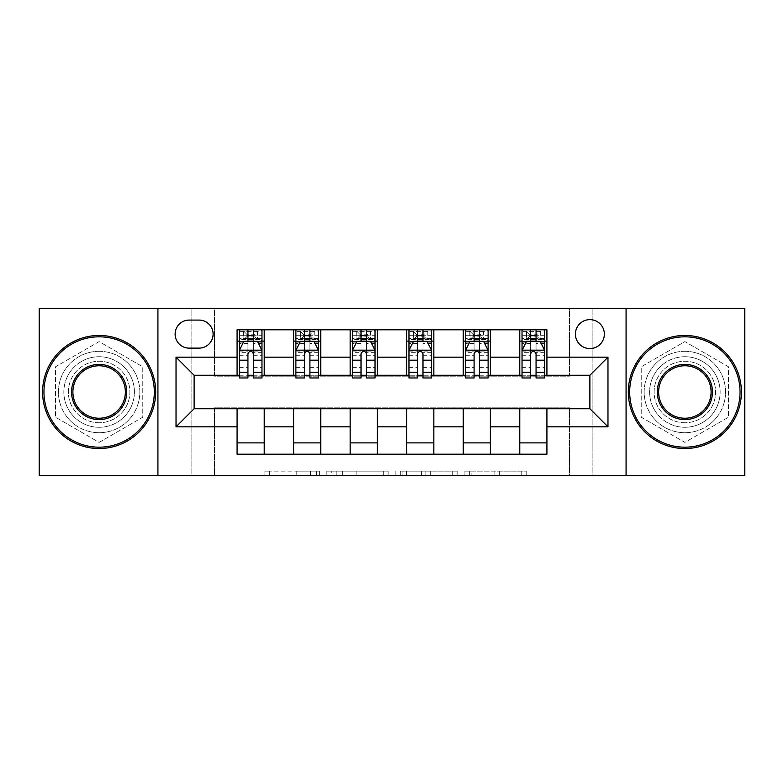 <?xml version="1.0" encoding="UTF-8"?>
<svg xmlns="http://www.w3.org/2000/svg" width="784" height="784" viewBox="0 0 784 784"><rect width="100%" height="100%" fill="white"/><g stroke="black" fill="none" stroke-linecap="round" stroke-linejoin="round"><path stroke-width="0.59" stroke-dasharray="3.92 2.94" d="M319.637 475.672L269.353 475.672L319.637 475.672L319.637 471.155L296.215 471.155L296.215 475.672L296.215 471.155L319.637 471.155L319.637 475.672L319.637 471.155L296.215 471.155L296.215 475.672L296.215 471.155L319.637 471.155L269.353 471.155L319.637 471.155M684.873 356.72A35.28 35.28 0 0 0 649.593 392A35.28 35.28 0 0 0 684.873 427.28A35.28 35.28 0 0 1 649.593 392A35.28 35.28 0 0 1 684.873 356.72A35.28 35.28 0 0 1 720.153 392A35.28 35.28 0 0 1 684.873 427.28A35.28 35.28 0 0 0 720.153 392A35.28 35.28 0 0 0 684.873 356.72M589.882 319.627A14.475 14.475 0 0 0 575.407 334.102A14.475 14.475 0 0 0 589.882 348.576A14.475 14.475 0 0 0 604.356 334.102A14.475 14.475 0 0 0 589.882 319.627M99.127 427.28A35.28 35.28 0 0 1 63.847 392A35.28 35.28 0 0 1 99.127 356.72A35.28 35.28 0 0 1 134.407 392A35.28 35.28 0 0 1 99.127 427.28A35.28 35.28 0 0 1 63.847 392A35.28 35.28 0 0 1 99.127 356.72A35.28 35.28 0 0 1 134.407 392A35.28 35.28 0 0 1 99.127 427.28M521.752 475.672L469.361 475.672L521.752 475.672L521.752 471.155L499.33 471.155L526.191 471.155L526.191 475.672L526.191 471.155L469.361 471.155L526.191 471.155L526.191 475.672L526.191 471.155L521.752 471.155L521.752 475.672M494.89 475.672L471.135 475.672L494.89 475.672L494.89 471.155L499.33 471.155L494.89 471.155L494.89 475.672L494.89 471.155L471.135 471.155L471.135 475.672L471.135 471.155L494.89 471.155L494.89 475.672M464.922 475.672L469.361 475.672L464.922 475.672L464.922 471.155L469.361 471.155L464.922 471.155L464.922 475.672M264.914 475.672L269.353 475.672L264.914 475.672L264.914 471.155L269.353 471.155L264.914 471.155L264.914 475.672M569.527 475.672L592.145 475.672L592.145 308.328L744.8 308.328L744.8 475.672L592.145 475.672L592.145 308.328L569.527 308.328L569.527 376.173L214.473 376.173L214.473 308.328L569.527 308.328L569.527 376.173L214.473 376.173L214.473 308.328L191.855 308.328L191.855 475.672L39.2 475.672L39.2 308.328L191.855 308.328L191.855 475.672L214.473 475.672L214.473 407.827L569.527 407.827L569.527 475.672L214.473 475.672L214.473 407.827L569.527 407.827L569.527 475.672M388.119 475.672L383.68 475.672L388.119 475.672L388.119 471.155L388.119 475.672M331.289 475.672L383.68 475.672L326.85 475.672L331.289 475.672L331.289 471.155L388.119 471.155L326.85 471.155L326.85 475.672L326.85 471.155L331.289 471.155L331.289 475.672M400.32 475.672L457.15 475.672L395.881 475.672L400.32 475.672L400.32 471.155L457.15 471.155L457.15 475.672L457.15 471.155L430.289 471.155L430.289 475.672M237.082 442.882L264.228 442.882L264.228 454.191L237.082 454.191L237.082 408.738M293.628 454.191L293.628 442.882L320.764 442.882L320.764 454.191L264.228 454.191M350.164 454.191L350.164 442.882L377.3 442.882L377.3 454.191L320.764 454.191M406.7 454.191L406.7 442.882L433.836 442.882L433.836 454.191L377.3 454.191M463.236 454.191L463.236 442.882L490.372 442.882L490.372 454.191L433.836 454.191M519.772 454.191L519.772 442.882L546.918 442.882L546.918 454.191L490.372 454.191M237.082 329.809L264.228 329.809L264.228 341.118L237.082 341.118L237.082 329.809M293.628 329.809L320.764 329.809L320.764 341.118L293.628 341.118L293.628 329.809L264.228 329.809M350.164 329.809L377.3 329.809L377.3 341.118L350.164 341.118L350.164 329.809L320.764 329.809M406.7 329.809L433.836 329.809L433.836 341.118L406.7 341.118L406.7 329.809L377.3 329.809M463.236 329.809L490.372 329.809L490.372 341.118L463.236 341.118L463.236 329.809L433.836 329.809M519.772 329.809L546.918 329.809L546.918 341.118L519.772 341.118L519.772 329.809L490.372 329.809M194.118 375.262L194.118 408.738L589.882 408.738L589.882 375.262L194.118 375.262M522.036 375.262L530.631 375.262M536.06 375.262L544.655 375.262M465.5 375.262L474.095 375.262M479.524 375.262L488.118 375.262M408.964 375.262L417.558 375.262M422.988 375.262L431.572 375.262M352.428 375.262L361.012 375.262M366.442 375.262L375.036 375.262M295.882 375.262L304.476 375.262M309.905 375.262L318.5 375.262M239.345 375.262L247.94 375.262M253.369 375.262L261.964 375.262M237.082 375.262L237.082 341.118M264.228 375.262L264.228 341.118M253.369 341.118L239.345 341.118L239.345 335.689L247.94 335.689L247.94 329.809L261.964 329.809L239.345 329.809L239.345 341.118L247.94 341.118M264.228 442.882L264.228 408.738M293.628 375.262L293.628 341.118M320.764 375.262L320.764 341.118M309.905 341.118L295.882 341.118L295.882 335.689L304.476 335.689L304.476 329.809L318.5 329.809L295.882 329.809L295.882 341.118L304.476 341.118M320.764 442.882L320.764 408.738M293.628 442.882L293.628 408.738M350.164 442.882L350.164 408.738M377.3 442.882L377.3 408.738M350.164 375.262L350.164 341.118M377.3 375.262L377.3 341.118M366.442 341.118L352.428 341.118L352.428 335.689L361.012 335.689L361.012 329.809L375.036 329.809L352.428 329.809L352.428 341.118L361.012 341.118M406.7 442.882L406.7 408.738M433.836 442.882L433.836 408.738M406.7 375.262L406.7 341.118M433.836 375.262L433.836 341.118M422.988 341.118L408.964 341.118L408.964 335.689L417.558 335.689L417.558 329.809L431.572 329.809L408.964 329.809L408.964 341.118L417.558 341.118M463.236 442.882L463.236 408.738M490.372 442.882L490.372 408.738M463.236 375.262L463.236 341.118M490.372 375.262L490.372 341.118M479.524 341.118L465.5 341.118L465.5 335.689L474.095 335.689L474.095 329.809L488.118 329.809L465.5 329.809L465.5 341.118L474.095 341.118M519.772 442.882L519.772 408.738M546.918 442.882L546.918 408.738M519.772 375.262L519.772 341.118M546.918 375.262L546.918 341.118M536.06 341.118L522.036 341.118L522.036 335.689L530.631 335.689L530.631 329.809L544.655 329.809L522.036 329.809L522.036 341.118L530.631 341.118M189.14 320.088A14.024 14.024 0 0 0 175.116 334.102A14.024 14.024 0 0 0 189.14 348.125L199.087 348.125A14.024 14.024 0 0 0 213.111 334.102A14.024 14.024 0 0 0 199.087 320.088L189.14 320.088M157.927 475.672L157.927 308.328M99.127 442.401L142.776 417.196L142.776 366.804L99.127 341.599L55.488 366.804L55.488 417.196L99.127 442.401L142.776 417.196L142.776 366.804L99.127 341.599L55.488 366.804L55.488 417.196L99.127 442.401M626.073 308.328L626.073 475.672M728.512 366.804L684.873 341.599L641.224 366.804L641.224 417.196L684.873 442.401L728.512 417.196L728.512 366.804L684.873 341.599L641.224 366.804L641.224 417.196L684.873 442.401L728.512 417.196L728.512 366.804M336.169 475.672L342.608 475.672L336.169 475.672L336.169 471.155L333.063 471.155L333.063 475.672L333.063 471.155L342.608 471.155L336.169 471.155L336.169 475.672M342.608 475.672L356.818 475.672L342.608 475.672L342.608 471.155L356.818 471.155L356.818 475.672L356.818 471.155L342.608 471.155L342.608 475.672M400.32 471.155L425.849 471.155L425.849 475.672L425.849 471.155L421.41 471.155L425.849 471.155L425.849 475.672L425.849 471.155L430.289 471.155M402.104 471.155L402.104 475.672L402.104 471.155M395.881 471.155L395.881 475.672L395.881 471.155M239.345 350.389L239.345 372.096L239.345 350.389L243.873 341.344L257.436 341.344L261.964 350.389L261.964 372.096L261.964 350.389M239.345 377.976L239.345 335.689L261.964 335.689L261.964 341.118L239.345 341.118L240.443 339.531L260.866 339.531L240.443 339.531M261.964 377.976L261.964 335.689L253.369 335.689L253.369 329.809M254.045 334.788L254.045 336.14L247.264 336.14L247.264 334.788L254.045 334.788L257.436 331.387L257.436 339.531L257.436 331.387L260.866 331.387L261.964 329.809L261.964 341.118L260.866 339.531M247.94 377.976L247.94 352.663L239.345 352.663M239.345 351.085L247.94 351.085L247.94 372.096L247.94 353.78C249.743 350.35 251.556 350.35 253.369 353.78L253.369 372.096L253.369 351.085L261.964 351.085M257.436 331.387L240.443 331.387L239.345 329.809L247.94 329.809M247.94 335.689L247.94 352.663M261.964 352.663L253.369 352.663L253.369 335.689M247.94 351.085L247.94 341.344M253.369 341.344L253.369 351.085M253.369 352.663L253.369 377.976M247.264 334.788L243.873 331.387L243.873 339.531L247.264 336.14M243.873 331.387L243.873 339.531L243.873 331.387M240.443 331.387L260.866 331.387M257.436 339.531L254.045 336.14M295.882 350.389L295.882 372.096L295.882 350.389L300.409 341.344L313.972 341.344L318.5 350.389L318.5 372.096L318.5 350.389M295.882 377.976L295.882 335.689L318.5 335.689L318.5 341.118L295.882 341.118L296.979 339.531L317.402 339.531L296.979 339.531M318.5 377.976L318.5 335.689L309.905 335.689L309.905 329.809M310.582 334.788L310.582 336.14L303.8 336.14L303.8 334.788L310.582 334.788L313.972 331.387L313.972 339.531L313.972 331.387L317.402 331.387L318.5 329.809L318.5 341.118L317.402 339.531M304.476 377.976L304.476 352.663L295.882 352.663M295.882 351.085L304.476 351.085L304.476 372.096L304.476 353.78C306.279 350.35 308.092 350.35 309.905 353.78L309.905 372.096L309.905 351.085L318.5 351.085M313.972 331.387L296.979 331.387L295.882 329.809L304.476 329.809M304.476 335.689L304.476 352.663M318.5 352.663L309.905 352.663L309.905 335.689M304.476 351.085L304.476 341.344M309.905 341.344L309.905 351.085M309.905 352.663L309.905 377.976M303.8 334.788L300.409 331.387L300.409 339.531L303.8 336.14M300.409 331.387L300.409 339.531M296.979 331.387L317.402 331.387M313.972 339.531L310.582 336.14M352.428 350.389L352.428 372.096L352.428 350.389L356.945 341.344L370.518 341.344L375.036 350.389L375.036 372.096L375.036 350.389M352.428 377.976L352.428 335.689L375.036 335.689L375.036 341.118L352.428 341.118L353.515 339.531L373.948 339.531L353.515 339.531M375.036 377.976L375.036 335.689L366.442 335.689L366.442 329.809M367.128 334.788L367.128 336.14L360.336 336.14L360.336 334.788L367.128 334.788L370.518 331.387L370.518 339.531L370.518 331.387L373.948 331.387L375.036 329.809L375.036 341.118L373.948 339.531M361.012 377.976L361.012 352.663L352.428 352.663M352.428 351.085L361.012 351.085L361.012 372.096L361.012 353.78C362.825 350.35 364.629 350.35 366.442 353.78L366.442 372.096L366.442 351.085L375.036 351.085M370.518 331.387L353.515 331.387L352.428 329.809L361.012 329.809M361.012 335.689L361.012 352.663M375.036 352.663L366.442 352.663L366.442 335.689M361.012 351.085L361.012 341.344M366.442 341.344L366.442 351.085M366.442 352.663L366.442 377.976M360.336 334.788L356.945 331.387L356.945 339.531L360.336 336.14M356.945 331.387L356.945 339.531M353.515 331.387L373.948 331.387M370.518 339.531L367.128 336.14M408.964 350.389L408.964 372.096L408.964 350.389L413.482 341.344L427.055 341.344L431.572 350.389L431.572 372.096L431.572 350.389M408.964 377.976L408.964 335.689L431.572 335.689L431.572 341.118L408.964 341.118L410.052 339.531L430.485 339.531L410.052 339.531M431.572 377.976L431.572 335.689L422.988 335.689L422.988 329.809M423.664 334.788L423.664 336.14L416.872 336.14L416.872 334.788L423.664 334.788L427.055 331.387L427.055 339.531L427.055 331.387L430.485 331.387L431.572 329.809L431.572 341.118L430.485 339.531M417.558 377.976L417.558 352.663L408.964 352.663M408.964 351.085L417.558 351.085L417.558 372.096L417.558 353.78C419.362 350.35 421.165 350.35 422.988 353.78L422.988 372.096L422.988 351.085L431.572 351.085M427.055 331.387L410.052 331.387L408.964 329.809L417.558 329.809M417.558 335.689L417.558 352.663M431.572 352.663L422.988 352.663L422.988 335.689M417.558 351.085L417.558 341.344M422.988 341.344L422.988 351.085M422.988 352.663L422.988 377.976M416.872 334.788L413.482 331.387L413.482 339.531L416.872 336.14M413.482 331.387L413.482 339.531M410.052 331.387L430.485 331.387M427.055 339.531L423.664 336.14M465.5 350.389L465.5 372.096L465.5 350.389L470.028 341.344L483.591 341.344L488.118 350.389L488.118 372.096L488.118 350.389M465.5 377.976L465.5 335.689L488.118 335.689L488.118 341.118L465.5 341.118L466.598 339.531L487.021 339.531L466.598 339.531M488.118 377.976L488.118 335.689L479.524 335.689L479.524 329.809M480.2 334.788L480.2 336.14L473.418 336.14L473.418 334.788L480.2 334.788L483.591 331.387L483.591 339.531L483.591 331.387L487.021 331.387L488.118 329.809L488.118 341.118L487.021 339.531M474.095 377.976L474.095 352.663L465.5 352.663M465.5 351.085L474.095 351.085L474.095 372.096L474.095 353.78C475.898 350.35 477.711 350.35 479.524 353.78L479.524 372.096L479.524 351.085L488.118 351.085M483.591 331.387L466.598 331.387L465.5 329.809L474.095 329.809M474.095 335.689L474.095 352.663M488.118 352.663L479.524 352.663L479.524 335.689M474.095 351.085L474.095 341.344M479.524 341.344L479.524 351.085M479.524 352.663L479.524 377.976M473.418 334.788L470.028 331.387L470.028 339.531L473.418 336.14M470.028 331.387L470.028 339.531M466.598 331.387L487.021 331.387M483.591 339.531L480.2 336.14M99.127 448.536A56.536 56.536 0 0 1 42.591 392A56.536 56.536 0 0 1 99.127 335.464A56.536 56.536 0 0 1 155.673 392A56.536 56.536 0 0 1 99.127 448.536A56.536 56.536 0 0 1 42.591 392A56.536 56.536 0 0 1 99.127 335.464A56.536 56.536 0 0 1 155.673 392A56.536 56.536 0 0 1 99.127 448.536A56.536 56.536 0 0 1 42.591 392A56.536 56.536 0 0 1 99.127 335.464A56.536 56.536 0 0 1 155.673 392A56.536 56.536 0 0 1 99.127 448.536M99.127 351.291A40.709 40.709 0 0 0 58.428 392A40.709 40.709 0 0 0 99.127 432.709A40.709 40.709 0 0 1 58.428 392A40.709 40.709 0 0 1 99.127 351.291A40.709 40.709 0 0 1 139.836 392A40.709 40.709 0 0 1 99.127 432.709A40.709 40.709 0 0 0 139.836 392A40.709 40.709 0 0 0 99.127 351.291M99.127 365.765A26.235 26.235 0 0 1 125.362 392A26.235 26.235 0 0 1 99.127 418.235A26.235 26.235 0 0 1 72.892 392A26.235 26.235 0 0 1 99.127 365.765M99.127 422.752A30.752 30.752 0 0 1 68.375 392A30.752 30.752 0 0 1 99.127 361.248A30.752 30.752 0 0 1 129.889 392A30.752 30.752 0 0 1 99.127 422.752A30.752 30.752 0 0 1 68.375 392A30.752 30.752 0 0 1 99.127 361.248A30.752 30.752 0 0 1 129.889 392A30.752 30.752 0 0 1 99.127 422.752M684.873 448.536A56.536 56.536 0 0 1 628.327 392A56.536 56.536 0 0 1 684.873 335.464A56.536 56.536 0 0 1 741.409 392A56.536 56.536 0 0 1 684.873 448.536A56.536 56.536 0 0 1 628.327 392A56.536 56.536 0 0 1 684.873 335.464A56.536 56.536 0 0 1 741.409 392A56.536 56.536 0 0 1 684.873 448.536A56.536 56.536 0 0 1 628.327 392A56.536 56.536 0 0 1 684.873 335.464A56.536 56.536 0 0 1 741.409 392A56.536 56.536 0 0 1 684.873 448.536M684.873 351.291A40.709 40.709 0 0 0 644.164 392A40.709 40.709 0 0 0 684.873 432.709A40.709 40.709 0 0 1 644.164 392A40.709 40.709 0 0 1 684.873 351.291A40.709 40.709 0 0 1 725.572 392A40.709 40.709 0 0 1 684.873 432.709A40.709 40.709 0 0 0 725.572 392A40.709 40.709 0 0 0 684.873 351.291M684.873 365.765A26.235 26.235 0 0 1 711.108 392A26.235 26.235 0 0 1 684.873 418.235A26.235 26.235 0 0 1 658.638 392A26.235 26.235 0 0 1 684.873 365.765M684.873 422.752A30.752 30.752 0 0 1 654.111 392A30.752 30.752 0 0 1 684.873 361.248A30.752 30.752 0 0 1 715.625 392A30.752 30.752 0 0 1 684.873 422.752A30.752 30.752 0 0 1 654.111 392A30.752 30.752 0 0 1 684.873 361.248A30.752 30.752 0 0 1 715.625 392A30.752 30.752 0 0 1 684.873 422.752M522.036 350.389L522.036 372.096L522.036 350.389L526.564 341.344L540.127 341.344L544.655 350.389L544.655 372.096L544.655 350.389M522.036 377.976L522.036 335.689L544.655 335.689L544.655 341.118L522.036 341.118L523.134 339.531L543.557 339.531L523.134 339.531M544.655 377.976L544.655 335.689L536.06 335.689L536.06 329.809M536.736 334.788L536.736 336.14L529.955 336.14L529.955 334.788L536.736 334.788L540.127 331.387L540.127 339.531L540.127 331.387L543.557 331.387L544.655 329.809L544.655 341.118L543.557 339.531M530.631 377.976L530.631 352.663L522.036 352.663M522.036 351.085L530.631 351.085L530.631 372.096L530.631 353.78C532.434 350.35 534.247 350.35 536.06 353.78L536.06 372.096L536.06 351.085L544.655 351.085M540.127 331.387L523.134 331.387L522.036 329.809L530.631 329.809M530.631 335.689L530.631 352.663M544.655 352.663L536.06 352.663L536.06 335.689M530.631 351.085L530.631 341.344M536.06 341.344L536.06 351.085M536.06 352.663L536.06 377.976M529.955 334.788L526.564 331.387L526.564 339.531L529.955 336.14M526.564 331.387L526.564 339.531M523.134 331.387L543.557 331.387M540.127 339.531L536.736 336.14M316.52 471.155L316.52 475.672L316.52 471.155M310.425 471.155L310.425 475.672L310.425 471.155M269.353 471.155L269.353 475.672L269.353 471.155M383.68 471.155L383.68 475.672L383.68 471.155M452.711 471.155L452.711 475.672L452.711 471.155M421.41 471.155L421.41 475.672L421.41 471.155M406.543 471.155L406.543 475.672L406.543 471.155M499.33 471.155L499.33 475.672L499.33 471.155M469.361 471.155L469.361 475.672L469.361 471.155M239.463 350.164L261.846 350.164M239.345 367.392L247.94 367.392M247.94 343.461L239.345 343.461M261.964 343.461L253.369 343.461M243.599 341.883L247.94 341.883M253.369 341.883L257.711 341.883M253.369 367.392L261.964 367.392M239.345 355.27L247.94 355.27M253.369 355.27L261.964 355.27M261.964 338.57L253.369 338.57M247.94 338.57L239.345 338.57M257.652 331.387L257.652 339.531M243.657 331.387L243.657 339.531M295.999 350.164L318.382 350.164M295.882 367.392L304.476 367.392M304.476 343.461L295.882 343.461M318.5 343.461L309.905 343.461M300.135 341.883L304.476 341.883M309.905 341.883L314.247 341.883M309.905 367.392L318.5 367.392M295.882 355.27L304.476 355.27M309.905 355.27L318.5 355.27M318.5 338.57L309.905 338.57M304.476 338.57L295.882 338.57M314.188 331.387L314.188 339.531M300.194 331.387L300.194 339.531M352.535 350.164L374.928 350.164M352.428 367.392L361.012 367.392M361.012 343.461L352.428 343.461M375.036 343.461L366.442 343.461M356.671 341.883L361.012 341.883M366.442 341.883L370.783 341.883M366.442 367.392L375.036 367.392M352.428 355.27L361.012 355.27M366.442 355.27L375.036 355.27M375.036 338.57L366.442 338.57M361.012 338.57L352.428 338.57M370.724 331.387L370.724 339.531M356.73 331.387L356.73 339.531M409.072 350.164L431.465 350.164M408.964 367.392L417.558 367.392M417.558 343.461L408.964 343.461M431.572 343.461L422.988 343.461M413.217 341.883L417.558 341.883M422.988 341.883L427.329 341.883M422.988 367.392L431.572 367.392M408.964 355.27L417.558 355.27M422.988 355.27L431.572 355.27M431.572 338.57L422.988 338.57M417.558 338.57L408.964 338.57M427.27 331.387L427.27 339.531M413.276 331.387L413.276 339.531M465.618 350.164L488.001 350.164M465.5 367.392L474.095 367.392M474.095 343.461L465.5 343.461M488.118 343.461L479.524 343.461M469.753 341.883L474.095 341.883M479.524 341.883L483.865 341.883M479.524 367.392L488.118 367.392M465.5 355.27L474.095 355.27M479.524 355.27L488.118 355.27M488.118 338.57L479.524 338.57M474.095 338.57L465.5 338.57M483.806 331.387L483.806 339.531M469.812 331.387L469.812 339.531M522.154 350.164L544.537 350.164M522.036 367.392L530.631 367.392M530.631 343.461L522.036 343.461M544.655 343.461L536.06 343.461M526.289 341.883L530.631 341.883M536.06 341.883L540.401 341.883M536.06 367.392L544.655 367.392M522.036 355.27L530.631 355.27M536.06 355.27L544.655 355.27M544.655 338.57L536.06 338.57M530.631 338.57L522.036 338.57M540.343 331.387L540.343 339.531M526.348 331.387L526.348 339.531M239.345 372.096L247.94 372.096M253.369 372.096L261.964 372.096M295.882 372.096L304.476 372.096M309.905 372.096L318.5 372.096M352.428 372.096L361.012 372.096M366.442 372.096L375.036 372.096M408.964 372.096L417.558 372.096M422.988 372.096L431.572 372.096M465.5 372.096L474.095 372.096M479.524 372.096L488.118 372.096M522.036 372.096L530.631 372.096M536.06 372.096L544.655 372.096"/><path stroke-width="1.18" d="M589.882 319.627A14.475 14.475 0 0 0 575.407 334.102A14.475 14.475 0 0 0 589.882 348.576A14.475 14.475 0 0 0 604.356 334.102A14.475 14.475 0 0 0 589.882 319.627M626.073 475.672L744.8 475.672L744.8 308.328L626.073 308.328L626.073 475.672L157.927 475.672L157.927 308.328L39.2 308.328L39.2 475.672L157.927 475.672M189.14 348.125L199.087 348.125A14.024 14.024 0 0 0 213.111 334.102A14.024 14.024 0 0 0 199.087 320.088L189.14 320.088A14.024 14.024 0 0 0 175.116 334.102A14.024 14.024 0 0 0 189.14 348.125M626.073 308.328L157.927 308.328M237.082 426.829L176.028 426.829L176.028 357.171L237.082 357.171L237.082 375.262L194.118 375.262L194.118 408.738L237.082 408.738L237.082 454.191L546.918 454.191L546.918 408.738L589.882 408.738L589.882 375.262L546.918 375.262L546.918 357.171L607.972 357.171L607.972 426.829L546.918 426.829M546.918 357.171L546.918 329.809L237.082 329.809L237.082 357.171M519.772 329.809L519.772 375.262L522.036 375.262M530.631 375.262L536.06 375.262M544.655 375.262L546.918 375.262M519.772 375.262L488.118 375.262M463.236 329.809L463.236 375.262L465.5 375.262M474.095 375.262L479.524 375.262M463.236 375.262L431.572 375.262M406.7 329.809L406.7 375.262L408.964 375.262M417.558 375.262L422.988 375.262M406.7 375.262L375.036 375.262M350.164 329.809L350.164 375.262L352.428 375.262M361.012 375.262L366.442 375.262M350.164 375.262L318.5 375.262M293.628 329.809L293.628 375.262L295.882 375.262M304.476 375.262L309.905 375.262M293.628 375.262L261.964 375.262M237.082 375.262L239.345 375.262M247.94 375.262L253.369 375.262M237.082 408.738L264.228 408.738L264.228 454.191M546.918 408.738L264.228 408.738M264.228 329.809L264.228 375.262M237.082 341.118L239.345 341.118M247.94 341.118L253.369 341.118M261.964 341.118L264.228 341.118M237.082 442.882L264.228 442.882M293.628 408.738L293.628 454.191M320.764 329.809L320.764 375.262M293.628 341.118L295.882 341.118M304.476 341.118L309.905 341.118M318.5 341.118L320.764 341.118M320.764 408.738L320.764 454.191M293.628 442.882L320.764 442.882M350.164 408.738L350.164 454.191M377.3 408.738L377.3 454.191M350.164 442.882L377.3 442.882M377.3 329.809L377.3 375.262M350.164 341.118L352.428 341.118M361.012 341.118L366.442 341.118M375.036 341.118L377.3 341.118M406.7 408.738L406.7 454.191M433.836 408.738L433.836 454.191M406.7 442.882L433.836 442.882M433.836 329.809L433.836 375.262M406.7 341.118L408.964 341.118M417.558 341.118L422.988 341.118M431.572 341.118L433.836 341.118M463.236 408.738L463.236 454.191M490.372 408.738L490.372 454.191M463.236 442.882L490.372 442.882M490.372 329.809L490.372 375.262M463.236 341.118L465.5 341.118M474.095 341.118L479.524 341.118M488.118 341.118L490.372 341.118M519.772 408.738L519.772 454.191M519.772 442.882L546.918 442.882M519.772 341.118L522.036 341.118M530.631 341.118L536.06 341.118M544.655 341.118L546.918 341.118M194.118 375.262L176.028 357.171M194.118 408.738L176.028 426.829M607.972 357.171L589.882 375.262M607.972 426.829L589.882 408.738M253.369 335.689L247.94 335.689M261.964 372.312L253.369 372.312L253.369 377.976L261.964 377.976L261.964 350.389L257.436 341.344L243.873 341.344L239.345 350.389L239.345 377.976L247.94 377.976L247.94 372.312L239.345 372.312M239.345 350.389L239.345 329.809M261.964 350.389L261.964 329.809M247.94 341.344L247.94 329.809M253.369 329.809L253.369 341.344M253.369 372.312L253.369 353.78C251.556 350.291 249.753 350.291 247.94 353.78L247.94 372.312M309.905 335.689L304.476 335.689M318.5 372.312L309.905 372.312L309.905 377.976L318.5 377.976L318.5 350.389L313.972 341.344L300.409 341.344L295.882 350.389L295.882 377.976L304.476 377.976L304.476 372.312L295.882 372.312M295.882 350.389L295.882 329.809M318.5 350.389L318.5 329.809M304.476 341.344L304.476 329.809M309.905 329.809L309.905 341.344M309.905 372.312L309.905 353.78C308.102 350.291 306.289 350.291 304.476 353.78L304.476 372.312M366.442 335.689L361.012 335.689M375.036 372.312L366.442 372.312L366.442 377.976L375.036 377.976L375.036 350.389L370.518 341.344L356.945 341.344L352.428 350.389L352.428 377.976L361.012 377.976L361.012 372.312L352.428 372.312M352.428 350.389L352.428 329.809M375.036 350.389L375.036 329.809M361.012 341.344L361.012 329.809M366.442 329.809L366.442 341.344M366.442 372.312L366.442 353.78C364.638 350.291 362.825 350.291 361.012 353.78L361.012 372.312M422.988 335.689L417.558 335.689M431.572 372.312L422.988 372.312L422.988 377.976L431.572 377.976L431.572 350.389L427.055 341.344L413.482 341.344L408.964 350.389L408.964 377.976L417.558 377.976L417.558 372.312L408.964 372.312M408.964 350.389L408.964 329.809M431.572 350.389L431.572 329.809M417.558 341.344L417.558 329.809M422.988 329.809L422.988 341.344M422.988 372.312L422.988 353.78C421.175 350.291 419.371 350.291 417.558 353.78L417.558 372.312M479.524 335.689L474.095 335.689M488.118 372.312L479.524 372.312L479.524 377.976L488.118 377.976L488.118 350.389L483.591 341.344L470.028 341.344L465.5 350.389L465.5 377.976L474.095 377.976L474.095 372.312L465.5 372.312M465.5 350.389L465.5 329.809M488.118 350.389L488.118 329.809M474.095 341.344L474.095 329.809M479.524 329.809L479.524 341.344M479.524 372.312L479.524 353.78C477.711 350.291 475.908 350.291 474.095 353.78L474.095 372.312M99.127 336.816A55.184 55.184 0 0 0 43.953 392A55.184 55.184 0 0 0 99.127 447.184A55.184 55.184 0 0 0 154.311 392A55.184 55.184 0 0 0 99.127 336.816M99.127 448.536A56.536 56.536 0 0 1 42.591 392A56.536 56.536 0 0 1 99.127 335.464A56.536 56.536 0 0 1 155.673 392A56.536 56.536 0 0 1 99.127 448.536M99.127 364.413A27.587 27.587 0 0 1 126.724 392A27.587 27.587 0 0 1 99.127 419.587A27.587 27.587 0 0 1 71.54 392A27.587 27.587 0 0 1 99.127 364.413M99.127 418.235A26.235 26.235 0 0 0 125.362 392A26.235 26.235 0 0 0 99.127 365.765A26.235 26.235 0 0 0 72.892 392A26.235 26.235 0 0 0 99.127 418.235M684.873 336.816A55.184 55.184 0 0 0 629.689 392A55.184 55.184 0 0 0 684.873 447.184A55.184 55.184 0 0 0 740.047 392A55.184 55.184 0 0 0 684.873 336.816M684.873 448.536A56.536 56.536 0 0 1 628.327 392A56.536 56.536 0 0 1 684.873 335.464A56.536 56.536 0 0 1 741.409 392A56.536 56.536 0 0 1 684.873 448.536M684.873 364.413A27.587 27.587 0 0 1 712.46 392A27.587 27.587 0 0 1 684.873 419.587A27.587 27.587 0 0 1 657.276 392A27.587 27.587 0 0 1 684.873 364.413M684.873 418.235A26.235 26.235 0 0 0 711.108 392A26.235 26.235 0 0 0 684.873 365.765A26.235 26.235 0 0 0 658.638 392A26.235 26.235 0 0 0 684.873 418.235M536.06 335.689L530.631 335.689M544.655 372.312L536.06 372.312L536.06 377.976L544.655 377.976L544.655 350.389L540.127 341.344L526.564 341.344L522.036 350.389L522.036 377.976L530.631 377.976L530.631 372.312L522.036 372.312M522.036 350.389L522.036 329.809M544.655 350.389L544.655 329.809M530.631 341.344L530.631 329.809M536.06 329.809L536.06 341.344M536.06 372.312L536.06 353.78C534.257 350.291 532.444 350.291 530.631 353.78L530.631 372.312M293.628 426.829L264.228 426.829M293.628 357.171L264.228 357.171M350.164 357.171L320.764 357.171M350.164 426.829L320.764 426.829M406.7 357.171L377.3 357.171M406.7 426.829L377.3 426.829M463.236 357.171L433.836 357.171M463.236 426.829L433.836 426.829M519.772 357.171L490.372 357.171M519.772 426.829L490.372 426.829M261.846 350.164L239.463 350.164M239.345 341.883L243.599 341.883M257.711 341.883L261.964 341.883M247.94 360.179L239.345 360.179M261.964 360.179L253.369 360.179M253.369 338.57L247.94 338.57M318.382 350.164L295.999 350.164M295.882 341.883L300.135 341.883M314.247 341.883L318.5 341.883M304.476 360.179L295.882 360.179M318.5 360.179L309.905 360.179M309.905 338.57L304.476 338.57M374.928 350.164L352.535 350.164M352.428 341.883L356.671 341.883M370.783 341.883L375.036 341.883M361.012 360.179L352.428 360.179M375.036 360.179L366.442 360.179M366.442 338.57L361.012 338.57M431.465 350.164L409.072 350.164M408.964 341.883L413.217 341.883M427.329 341.883L431.572 341.883M417.558 360.179L408.964 360.179M431.572 360.179L422.988 360.179M422.988 338.57L417.558 338.57M488.001 350.164L465.618 350.164M465.5 341.883L469.753 341.883M483.865 341.883L488.118 341.883M474.095 360.179L465.5 360.179M488.118 360.179L479.524 360.179M479.524 338.57L474.095 338.57M544.537 350.164L522.154 350.164M522.036 341.883L526.289 341.883M540.401 341.883L544.655 341.883M530.631 360.179L522.036 360.179M544.655 360.179L536.06 360.179M536.06 338.57L530.631 338.57"/></g></svg>
